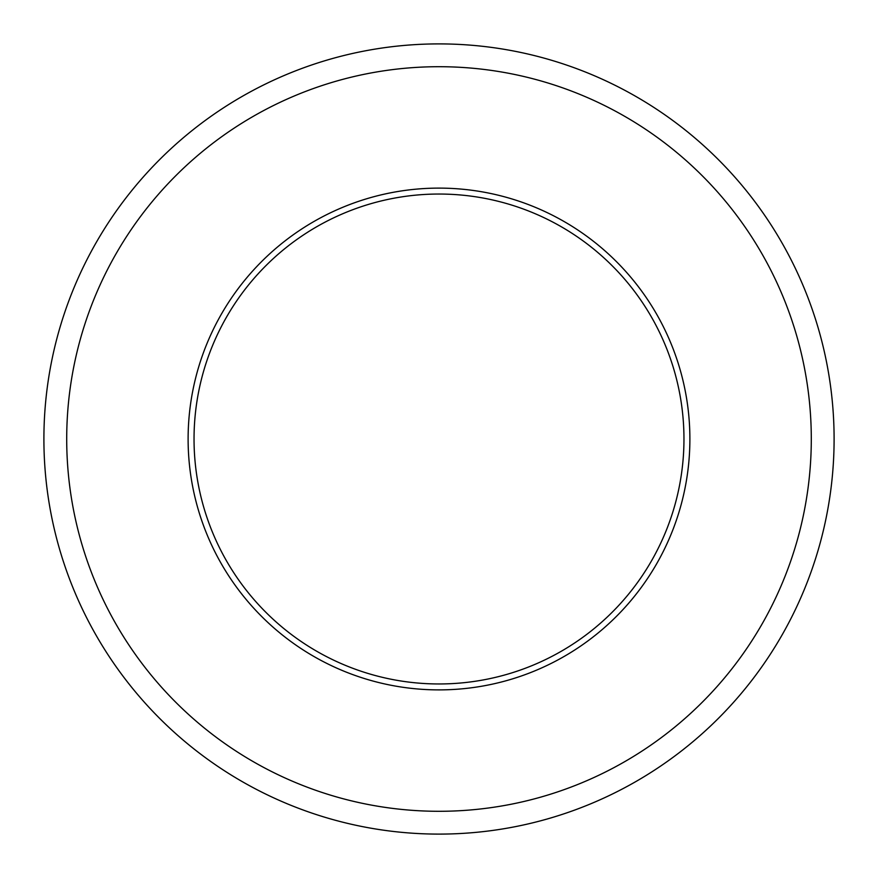 <?xml version="1.0" encoding="UTF-8"?>
<svg xmlns="http://www.w3.org/2000/svg" width="878" height="878" viewBox="0 0 878 878"><rect width="100%" height="100%" fill="white"/><g stroke="black" fill="none" stroke-linecap="round" stroke-linejoin="round"><path stroke-width="1.32" d="M683.962 439A244.962 244.962 0 0 1 439 683.962A244.962 244.962 0 0 1 194.038 439A244.962 244.962 0 0 1 439 194.038A244.962 244.962 0 0 1 683.962 439M689.889 439A250.888 250.888 0 0 1 439 689.889A250.888 250.888 0 0 1 188.112 439A250.888 250.888 0 0 1 439 188.112A250.888 250.888 0 0 1 689.889 439M811.294 439A372.294 372.294 0 0 1 439 811.294A372.294 372.294 0 0 1 66.706 439A372.294 372.294 0 0 1 439 66.706A372.294 372.294 0 0 1 811.294 439M834.1 439A395.1 395.1 0 0 1 439 834.1A395.1 395.1 0 0 1 43.9 439A395.1 395.1 0 0 1 439 43.9A395.1 395.1 0 0 1 834.1 439"/></g></svg>
